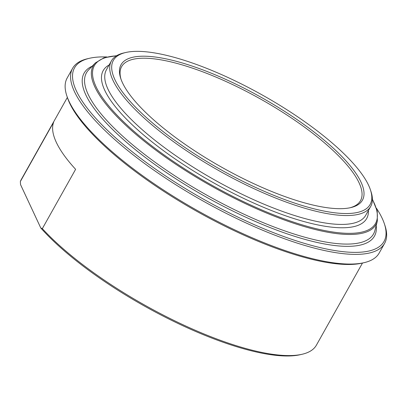 <?xml version="1.0" encoding="UTF-8"?>
<svg xmlns="http://www.w3.org/2000/svg" width="407" height="407" viewBox="0 0 407 407"><rect width="100%" height="100%" fill="white"/><g stroke="black" fill="none" stroke-linecap="round" stroke-linejoin="round"><path stroke-width="0.61" d="M42.333 228.637L40.771 227.961L20.548 184.62L20.35 181.527L53.632 122.212A169.21 49.079 29.3 0 0 75.616 169.322L42.333 228.637A169.21 49.079 -150.7 0 0 201.816 333.058A169.21 49.079 -150.7 0 0 302.172 354.253A169.21 49.079 -150.7 0 0 316.392 345.177L362.479 263.049M40.771 227.961A167.76 48.657 29.3 0 0 173.153 321.123A167.76 48.657 29.3 0 0 300.351 354.675L302.172 354.253M20.35 181.527A169.21 49.079 -150.7 0 1 21.266 179.558L67.353 97.431M66.819 95.818L67.404 97.594A177.432 51.46 29.3 0 0 197.309 211.62A177.432 51.46 29.3 0 0 362.311 263.09L364.138 262.663A178.882 51.882 -150.7 0 1 258.043 240.262A178.882 51.882 -150.7 0 1 66.819 95.818A178.882 51.882 -150.7 0 1 67.175 77.986L72.609 68.305A178.882 51.882 29.3 0 0 263.477 230.581A178.882 51.882 29.3 0 0 384.6 243.386A178.882 51.882 29.3 0 0 384.961 225.554L384.371 223.779A177.432 51.46 -150.7 0 1 204.1 199.511A177.432 51.46 -150.7 0 1 89.464 58.287A177.432 51.46 -150.7 0 1 106.893 56.96M376.424 208.211A177.432 51.46 -150.7 0 1 384.371 223.779M125.727 52.503L123.906 52.925A148.662 43.117 29.3 0 0 111.416 60.897A148.662 43.117 29.3 0 0 270.039 195.762A148.662 43.117 29.3 0 0 370.706 206.405A148.662 43.117 29.3 0 0 371.001 191.59L370.416 189.815A147.212 42.699 -150.7 0 1 220.843 169.678A147.212 42.699 -150.7 0 1 125.727 52.503A147.212 42.699 -150.7 0 1 213.039 70.94A147.212 42.699 -150.7 0 1 370.416 189.815M121.072 79.401A136.956 39.723 -150.7 0 1 121.627 66.631A136.956 39.723 -150.7 0 1 237.362 86.864A136.956 39.723 -150.7 0 1 359.081 182.829A136.956 39.723 -150.7 0 1 360.495 200.676A136.956 39.723 -150.7 0 1 349.878 207.804M361.014 182.138A138.405 40.145 29.3 0 0 219.302 76.547A138.405 40.145 29.3 0 0 120.762 78.505A138.405 40.145 29.3 0 0 222.095 167.45A138.405 40.145 29.3 0 0 350.809 207.601A138.405 40.145 29.3 0 0 361.014 182.138M384.6 243.386L379.166 253.068A178.882 51.882 -150.7 0 1 364.138 262.663M89.464 58.287L87.642 58.71A178.882 51.882 29.3 0 0 72.609 68.305M262.062 222.181A164.606 47.741 -150.7 0 1 88.121 94.307A164.606 47.741 -150.7 0 1 88.599 69.938L95.345 62.937A162.144 47.029 29.3 0 0 94.872 86.94A162.144 47.029 29.3 0 0 266.214 212.902A162.144 47.029 29.3 0 0 377.335 221.184L374.878 230.591A164.606 47.741 -150.7 0 1 262.062 222.181M92.241 66.163A166.483 48.285 29.3 0 0 85.816 94.856A166.483 48.285 29.3 0 0 249.196 218.752A166.483 48.285 29.3 0 0 376.205 225.514M372.41 199.522A161.203 46.754 -150.7 0 1 269.307 213.105A161.203 46.754 -150.7 0 1 96.027 86.666A161.203 46.754 -150.7 0 1 116.402 55.856M109.122 64.988A151.083 43.819 29.3 0 0 104.747 90.298A151.083 43.819 29.3 0 0 250.941 201.796A151.083 43.819 29.3 0 0 368.411 210.49M370.706 206.405L365.725 215.283A148.662 43.117 -150.7 0 1 265.059 204.64A148.662 43.117 -150.7 0 1 107.962 89.153A148.662 43.117 -150.7 0 1 106.43 69.775L111.416 60.897M377.335 221.184L377.233 211.147L372.41 199.135M116.733 55.657L103.968 57.799L95.345 62.937"/></g></svg>

